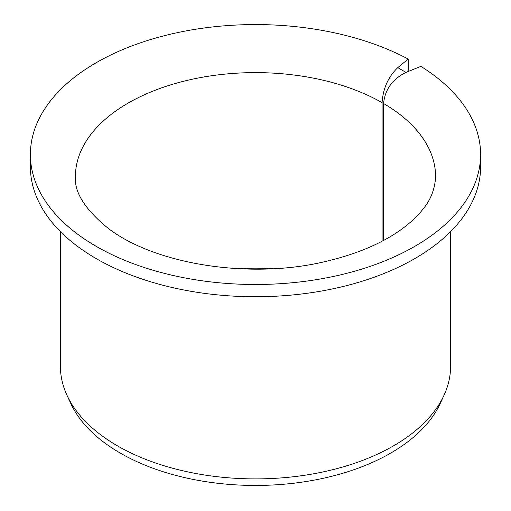 <?xml version="1.0" encoding="UTF-8"?>
<svg xmlns="http://www.w3.org/2000/svg" width="511" height="511" viewBox="0 0 511 511"><rect width="100%" height="100%" fill="white"/><g stroke="black" fill="none" stroke-linecap="round" stroke-linejoin="round"><path stroke-width="0.77" d="M383.582 240.432L383.582 103.503C384.962 89.502 392.429 79.135 405.99 72.39L397.775 67.644C388.283 76.739 383.052 88.403 382.087 102.634L382.087 241.224M407.746 71.674L408.206 71.297L408.206 59.046A225.102 129.96 180 0 0 165.232 35.476A225.102 129.96 180 0 0 30.398 154.526A225.102 129.96 180 0 0 255.5 284.493A225.102 129.96 180 0 0 480.602 154.526A225.102 129.96 180 0 0 420.885 66.366L405.99 72.39M237.928 268.671A180.083 103.969 180 0 1 273.072 268.671M480.602 154.526L480.602 166.784A225.102 129.96 180 0 1 255.5 296.744A225.102 129.96 180 0 1 30.398 166.784L30.398 154.526M408.206 59.046L397.775 67.644M450.587 231.617L450.587 366.266A195.087 112.637 180 0 1 444.021 395.252A195.087 112.637 180 0 1 255.5 478.896A195.087 112.637 180 0 1 66.979 395.252A195.087 112.637 180 0 1 60.413 366.266L60.413 231.617M444.021 395.252L440.22 403.492A191.159 110.363 180 0 1 255.5 485.45A191.159 110.363 180 0 1 70.78 403.492L66.979 395.252M383.582 103.503A180.083 103.969 180 0 1 435.583 176.582C435.021 188.827 430.85 199.641 423.07 209.025C417.787 215.866 410.723 222.534 401.876 229.03C382.535 243.108 357.502 253.826 326.765 261.178C252.881 279.568 156.762 265.273 108.6 228.653C85.267 209.804 74.204 192.449 75.417 176.582A180.083 103.969 180 0 1 186.1 80.649A180.083 103.969 180 0 1 382.087 102.634"/></g></svg>
